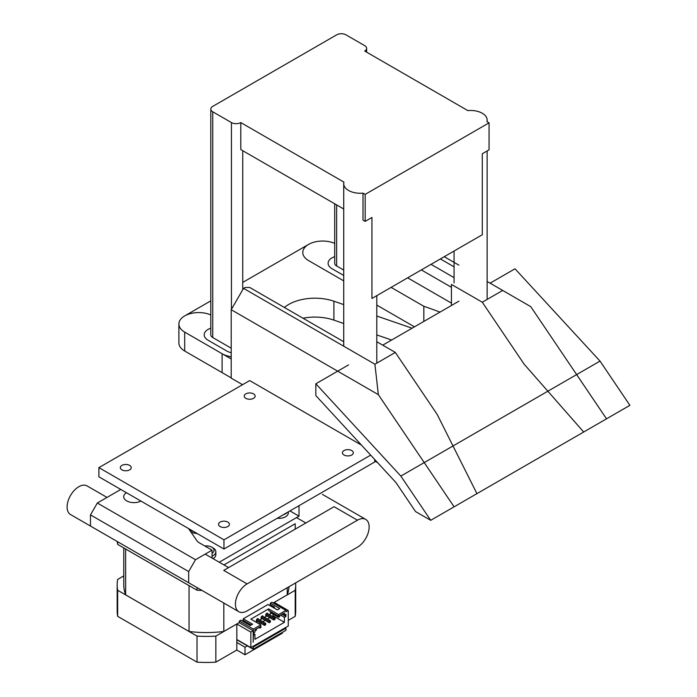 <?xml version="1.0" encoding="UTF-8"?>
<svg xmlns="http://www.w3.org/2000/svg" width="697" height="697" viewBox="0 0 697 697"><rect width="100%" height="100%" fill="white"/><g stroke="black" fill="none" stroke-linecap="round" stroke-linejoin="round"><path stroke-width="1.05" d="M204.84 546.004A7.606 4.391 180 0 1 211.81 547.197L211.81 547.197A7.606 4.391 180 0 1 212.045 553.261M213.099 547.938L211.81 547.197L213.099 547.938A9.418 5.437 180 0 1 215.852 551.78A9.418 5.437 180 0 1 212.045 556.154M215.852 551.78L215.852 554.751A9.418 5.437 180 0 1 213.029 558.637M287.225 512.495A9.418 5.437 180 0 1 283.322 514.752M288.323 511.859L288.323 512.914A9.418 5.437 180 0 1 277.232 518.263M189.872 530.53A34.711 20.039 0 0 0 193.749 531.567M258.439 619.197A1.49 0.863 120 0 0 258.143 618.657A1.49 0.863 120 0 0 256.993 619.058A1.49 0.863 120 0 0 256.348 620.548A1.49 0.863 120 0 0 256.653 621.236A1.49 0.863 120 0 0 257.271 621.219M263.118 616.496A1.49 0.863 120 0 0 262.813 615.956A1.49 0.863 120 0 0 261.671 616.357A1.49 0.863 120 0 0 261.018 617.856A1.49 0.863 120 0 0 261.331 618.535A1.49 0.863 120 0 0 261.95 618.527M267.796 613.796A1.49 0.863 120 0 0 267.491 613.255A1.49 0.863 120 0 0 266.341 613.656A1.49 0.863 120 0 0 265.696 615.155A1.49 0.863 120 0 0 266.001 615.834A1.49 0.863 120 0 0 266.62 615.826M270.575 611.626A1.49 0.863 120 0 0 270.375 612.454A1.49 0.863 120 0 0 270.68 613.133A1.49 0.863 120 0 0 271.299 613.125M282.407 614.005L284.402 615.155L284.402 612.855L278.556 616.235L278.556 614.615L268.615 608.873L250.85 619.136L260.783 624.869L253.42 629.121L239.393 621.027L239.158 622.648L253.185 630.741L250.85 632.092L250.85 647.609L288.253 626.019L288.253 610.494L285.918 611.844L285.918 610.363L271.891 602.26L270.375 603.14L270.375 604.761L274.461 607.122L274.461 608.202M239.393 621.027L240.918 620.147L250.267 625.549L252.602 624.198L243.253 618.797L243.253 620.417L247.348 622.778L246.407 623.318M284.402 615.155L285.918 614.275L285.918 616.436L284.402 617.315L280.543 615.085M253.185 630.741L253.185 642.216L253.42 635.194L254.945 634.322L254.945 639.315L284.402 622.308L284.402 617.315M278.556 614.615L285.918 610.363M243.253 618.797L268.031 604.491L277.389 609.892L279.724 608.542L270.375 603.14M268.615 608.873L268.615 610.494L278.556 616.235L278.556 617.315L279.724 616.636L279.724 615.556M249.09 624.599A1.49 0.863 120 0 0 248.785 624.05A1.49 0.863 120 0 0 247.932 624.198M273.529 607.662L274.461 607.122M271.542 613.264L269.199 614.615L271.542 613.264M266.864 615.965L264.529 617.315L266.864 615.965M262.185 618.666L259.85 620.008L262.185 618.666M257.515 621.358L256.113 622.168L257.515 621.358M273.058 614.144L273.058 615.765L284.402 622.308M251.199 625.009L247.348 622.778M254.945 634.322L253.185 633.303M253.185 632.902L254.945 632.162L254.945 629.861L260.783 626.49L260.783 624.869M253.42 633.033L253.42 629.121M285.918 616.436L282.058 614.205M259.031 623.859L260.434 623.048M262.778 621.698L265.113 620.347M267.448 618.997L269.791 617.647M272.126 616.296L273.058 615.765M270.375 604.761L269.434 605.301M242.321 620.957L243.253 620.417M270.375 612.593L278.556 617.315M266.001 614.118L273.877 618.666L273.877 620.008L275.045 619.337L275.045 617.986L266.873 613.264M273.877 618.666L275.045 617.986M265.705 615.294L273.877 620.008M261.331 616.819L269.199 621.358L269.199 622.709L270.375 622.038L270.375 620.687L262.194 615.965M269.199 621.358L270.375 620.687M261.026 617.995L269.199 622.709M256.653 619.511L264.529 624.059L264.529 625.409L265.696 624.739L265.696 623.388L257.524 618.666M264.529 624.059L265.696 623.388M256.348 620.687L264.529 625.409M259.85 627.03L259.85 628.11L261.018 627.431L260.783 625.95M258.918 627.57L259.85 628.11M255.172 629.731L255.172 630.811L256.348 630.132L256.348 629.051M250.502 625.409L248.167 624.068M243.253 620.278L242.199 620.888M253.185 647.077L253.185 649.229L285.918 630.341L285.918 628.18L253.185 647.077L252.488 646.668M285.918 628.18L285.212 627.77M250.85 647.609L236.823 639.515L236.823 650.04L215.852 662.15L215.852 636.1L236.823 623.989L236.823 639.515M253.185 649.229L236.823 639.785M247.348 645.858L245.004 647.208L236.823 642.486M288.253 620.347L295.197 616.34L295.197 590.289L274.226 602.4L288.253 610.494M223.903 564.918L295.197 523.752L295.197 529.145M117.279 541.534A89.268 51.534 0 0 0 117.671 544.401L197.016 590.211A89.268 51.534 0 0 0 201.982 590.437M117.671 541.761L117.671 544.401M197.016 587.571L197.016 590.211M189.114 585.646A82.655 47.718 180 0 1 189.053 585.637L125.634 549.027A82.655 47.718 180 0 1 125.617 548.992M270.375 604.595L269.295 605.223L270.375 604.621M289.02 586.7A82.655 47.718 180 0 1 288.793 588.834L288.793 588.808A82.655 47.718 180 0 1 287.234 594.863L273.154 602.992M287.234 594.863L287.234 587.737M239.393 622.482L223.815 631.473L223.815 603.044M243.253 620.252L242.181 620.879M223.815 631.473A82.655 47.718 180 0 1 213.334 632.379A82.655 47.718 180 0 1 199.534 632.406A82.655 47.718 180 0 1 189.053 631.473L125.634 594.863L125.634 549.027M189.053 631.473L189.053 585.637M125.634 594.863A82.655 47.718 180 0 1 124.075 588.808L124.075 588.834A82.655 47.718 180 0 1 123.778 584.853L123.778 547.929M295.197 590.289A89.268 51.534 0 0 0 295.702 584.853A89.268 51.534 0 0 0 295.633 582.884M215.852 636.1A89.268 51.534 0 0 1 197.016 636.1L117.671 590.289A89.268 51.534 0 0 1 117.166 584.853A89.268 51.534 0 0 1 117.671 579.416L123.778 575.888M250.85 632.092L236.823 623.989M295.197 616.34A89.268 51.534 0 0 0 295.702 610.903L295.702 584.853M245.004 647.208L245.004 654.771L282.407 633.172L282.407 632.362M245.004 654.771L236.823 650.04M117.166 584.853L117.166 610.903A89.268 51.534 0 0 0 117.671 616.34L197.016 662.15A89.268 51.534 0 0 0 215.852 662.15M117.671 590.289L117.671 616.34M197.016 636.1L197.016 662.15M129.642 465.404A5.454 3.145 0 0 0 123.691 464.725A5.454 3.145 0 0 0 120.328 467.626A5.454 3.145 0 0 0 121.923 469.856A5.454 3.145 0 0 0 127.873 470.536A5.454 3.145 0 0 0 131.236 467.626A5.454 3.145 0 0 0 129.642 465.404M351.724 450.558A5.454 3.145 0 0 0 345.782 449.87A5.454 3.145 0 0 0 342.41 452.78A5.454 3.145 0 0 0 344.013 455.01A5.454 3.145 0 0 0 349.955 455.69A5.454 3.145 0 0 0 353.327 452.78A5.454 3.145 0 0 0 351.724 450.558M253.542 393.866A5.454 3.145 0 0 0 247.592 393.186A5.454 3.145 0 0 0 244.229 396.096A5.454 3.145 0 0 0 245.823 398.327A5.454 3.145 0 0 0 251.774 399.006A5.454 3.145 0 0 0 255.137 396.096A5.454 3.145 0 0 0 253.542 393.866M227.823 522.088A5.454 3.145 0 0 0 221.881 521.408A5.454 3.145 0 0 0 218.51 524.318A5.454 3.145 0 0 0 220.113 526.54A5.454 3.145 0 0 0 226.055 527.228A5.454 3.145 0 0 0 229.426 524.318A5.454 3.145 0 0 0 227.823 522.088M370.682 455.132L223.964 539.835L98.896 467.626L98.896 476.809L223.964 549.018L374.751 461.963L374.751 459.55M98.896 467.626L249.683 380.579L361.447 445.104M223.964 539.835L223.964 549.018M140.916 501.065A10.246 5.916 180 0 1 126.715 500.899A10.246 5.916 180 0 1 123.718 496.717A10.246 5.916 180 0 1 126.427 492.701M188.504 528.544L196.911 540.741A10.246 5.916 180 0 0 199.185 542.745L212.045 550.168L195.517 559.708L97.327 503.025L120.816 489.46M195.517 586.7L90.479 526.061L90.479 514.883L97.327 503.025M289.952 510.918L299.013 516.155L219.224 562.218M197.321 533.632A37.028 21.38 180 0 1 191.152 532.386M322.389 494.365L365.716 519.378A16.528 9.54 120 0 0 357.456 520.197L247.113 583.903A16.528 9.54 120 0 0 235.42 604.151A16.528 9.54 120 0 0 238.844 611.722A16.528 9.54 120 0 0 247.113 610.903L357.456 547.197A16.528 9.54 120 0 0 369.14 526.949A16.528 9.54 120 0 0 365.716 519.378M299.013 516.155L299.013 505.691M212.045 558.07L212.045 550.168M195.517 559.708L188.669 571.566L188.669 582.753M188.669 571.566L90.479 514.883M238.844 611.722L70.528 514.543A16.528 9.54 -60 0 1 67.104 506.972A16.528 9.54 -60 0 1 74.318 490.339A16.528 9.54 -60 0 1 87.055 485.914L107.016 497.431M357.456 520.197L334.072 506.702L223.737 570.407L247.113 583.903M348.57 190.473A16.528 9.54 -0 0 0 362.998 193.13L362.998 220.13L365.167 221.376L365.167 194.385L489.067 122.846L486.898 121.6A16.528 9.54 -0 0 0 487.133 120.015A16.528 9.54 -0 0 0 482.289 113.263A16.528 9.54 -0 0 0 467.861 110.605L364.697 51.047A6.613 3.816 -0 0 0 366.639 48.346A6.613 3.816 -0 0 0 364.697 45.645L346 34.85A6.613 3.816 -0 0 0 336.642 34.85L212.742 106.38A6.613 3.816 -0 0 0 210.808 109.081A6.613 3.816 -0 0 0 212.742 111.781L231.448 122.576A6.613 3.816 -0 0 0 240.796 122.576L343.952 182.135A16.528 9.54 -0 0 0 343.726 183.72A16.528 9.54 -0 0 0 348.57 190.473M240.796 122.576L240.796 149.576L343.726 208.995M362.998 193.13L365.167 194.385M365.167 221.376L371.945 217.464L371.945 298.447L482.289 234.741L482.289 153.758L489.067 149.846L489.067 122.846M343.726 270.079L336.642 265.984A6.613 3.816 180 0 1 334.708 263.292L334.708 203.794M242.739 282.416L308.597 244.394A19.838 11.448 -0 0 1 334.708 243.41A19.838 11.448 -0 0 0 313.85 242.216A19.838 11.448 -0 0 0 302.786 252.488A19.838 11.448 -0 0 0 308.597 260.591L343.726 280.874M210.808 314.948A19.838 11.448 -0 0 0 189.95 313.746A19.838 11.448 -0 0 0 178.885 324.027A19.838 11.448 -0 0 0 184.696 332.12L222.099 353.719A19.838 11.448 -0 0 0 231.212 356.716M231.212 348.186L212.742 337.522A6.613 3.816 180 0 1 210.808 334.821L210.808 109.081M231.212 377.879L184.696 351.018A19.838 11.448 -0 0 1 178.885 342.915A19.838 11.448 -0 0 0 184.696 351.018L222.099 372.616L222.099 353.719M348.57 364.888L315.837 383.777L400.845 476.086L600.021 361.09L515.013 268.789L490.096 283.174M458.914 301.182L382.731 345.163M315.837 383.777L315.837 395.582L396.009 482.629L415.543 511.563L430.72 520.319L400.845 476.086M600.021 361.09L629.896 405.332L430.72 520.319M242.556 384.692L231.212 378.149L231.212 309.712L378.349 394.659L454.096 506.824L476.931 493.642L437.15 414.375L395.321 352.429L376.789 341.73M482.289 302.228L502.694 290.449L530.765 306.654L606.521 418.827L583.685 432.009L524.118 364.165L482.289 302.228L451.429 284.411L451.429 305.495M502.694 290.449L487.133 281.457M458.914 265.165L444.25 256.705M454.069 266.846L440.373 258.935M395.321 352.429L374.916 364.217L243.541 288.358L245.074 287.478L249.753 287.478L343.726 341.73M439.981 312.108A462.259 266.881 -0 0 0 423.837 306.271L423.837 321.43M391.618 340.031L376.789 334.917M343.726 323.504L333.898 320.115A37.028 21.38 -0 0 0 303.003 318.224M374.751 461.013L377.635 462.686M378.349 394.659L374.916 364.217M231.212 309.712L243.541 288.358M431.025 264.337L454.069 277.641L431.025 264.337M334.708 256.679A13.226 7.632 -0 0 0 328.095 263.292A13.226 7.632 -0 0 0 331.972 268.685L343.726 275.472M210.808 328.209A13.226 7.632 -0 0 0 204.195 334.821A13.226 7.632 -0 0 0 208.072 340.223L226.769 351.018A13.226 7.632 180 0 0 231.212 352.708M414.462 326.841L376.789 305.086M412.101 328.2L376.789 316.02M343.726 304.606L333.898 301.217A37.028 21.38 -0 0 0 284.385 307.464M210.808 300.851L184.696 315.924A19.838 11.448 -0 0 0 178.885 324.027A19.838 11.448 -0 0 0 184.696 332.12L231.212 358.981M391.113 287.382L423.837 306.271M407.649 277.833L451.429 303.117M421.337 269.931L451.429 287.303M336.642 204.909L336.642 265.984M184.696 351.018L184.696 332.12L184.696 351.018M231.448 122.576L231.448 309.302M212.742 111.781L212.742 337.522M333.898 301.217L333.898 320.115M205.197 554.115L228.572 567.611M305.852 522.994L296.504 517.601M376.789 295.65L376.789 362.335M487.133 120.015L487.133 121.731M487.133 150.961L487.133 298.638M366.639 48.346L366.639 52.162M178.885 342.915L178.885 324.027L178.885 342.915M242.739 150.691L242.739 289.752M454.069 251.033L454.069 282.886M343.726 183.72L343.726 346.209"/></g></svg>
